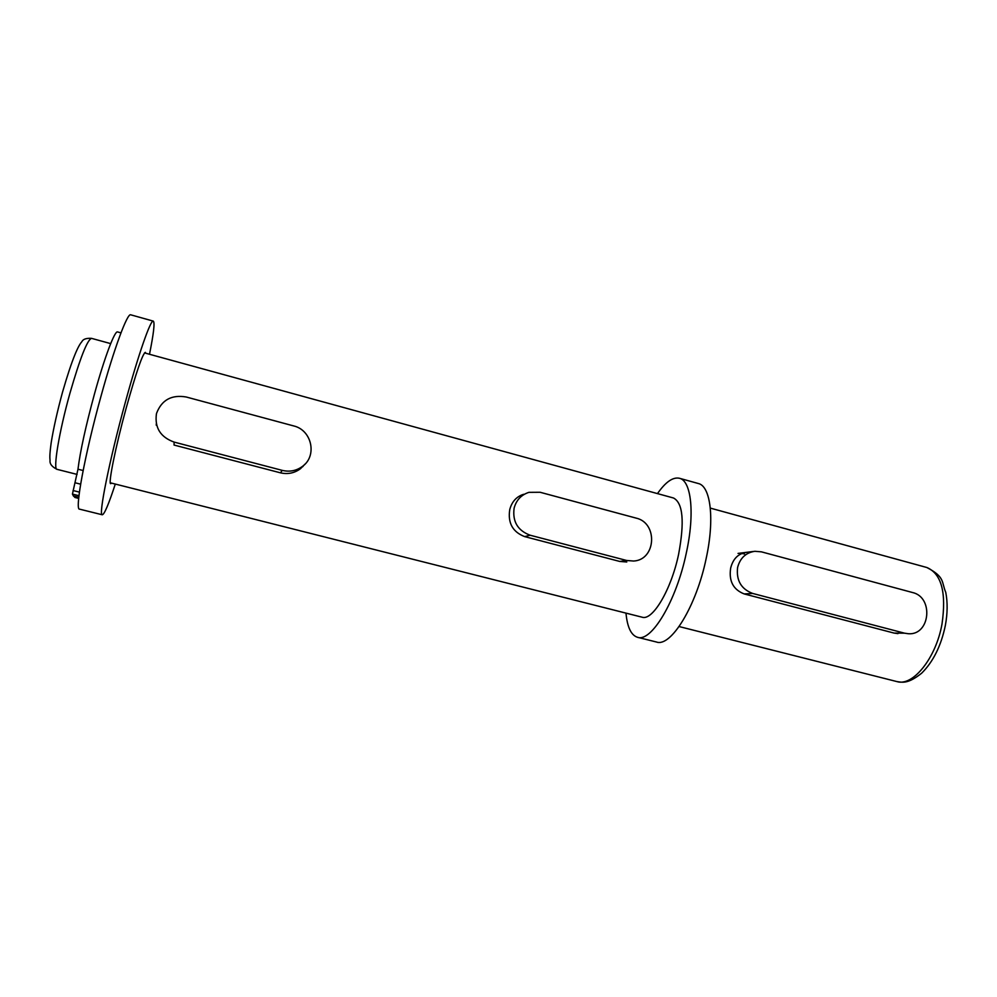 <?xml version="1.0" encoding="UTF-8"?>
<svg xmlns="http://www.w3.org/2000/svg" width="997" height="997" viewBox="0 0 997 997"><rect width="100%" height="100%" fill="white"/><g stroke="black" fill="none" stroke-linecap="round" stroke-linejoin="round"><path stroke-width="1.5" d="M625.979 613.118C627.3 627.225 631.151 635.288 637.519 637.295L656.524 642.031C670.844 647.377 696.342 606.263 706.15 558.569C714.824 519.101 710.662 486.038 698.286 483.508L679.418 478.261C672.888 476.865 665.572 481.987 657.472 493.615M637.519 637.295C651.29 642.504 676.302 601.116 686.248 553.285C695.021 513.704 691.332 480.654 679.418 478.261M110.281 482.797L642.093 617.193C652.512 621.069 671.168 589.95 678.596 554.357C684.69 521.718 682.995 502.937 673.498 498.002L144.515 352.901M626.639 560.476L633.618 561.037C656.126 559.94 658.145 522.889 636.049 518.091L540.112 492.269L528.933 492.344C521.232 494.836 516.296 500.095 514.116 508.134C512.358 521.543 517.705 530.578 530.155 535.227L626.639 560.476L619.773 561.448L524.659 536.61C512.67 531.974 507.697 522.976 509.741 509.617C511.86 501.653 516.508 496.543 523.687 494.275L520.945 495.285M904.566 633.182L908.454 633.743C930.251 635.376 933.89 597.153 912.467 592.505L761.459 551.852L754.866 551.291C745.868 552.65 740.11 558.046 737.606 567.443C736.122 580.428 741.17 589.102 752.747 593.464L904.566 633.182L894.035 633.07L744.173 593.925C733.231 589.626 728.72 581.039 730.651 568.153C732.969 558.843 738.229 553.572 746.441 552.35L745.345 552.488M744.447 553.958L741.868 553.46M303.636 465.425L302.851 466.633L303.636 465.425M156.305 423.75L156.23 425.158L156.305 423.75M282.238 470.372L280.444 472.827L174.039 445.048L174.126 442.095L282.238 470.372C289.629 472.117 296.333 470.821 302.365 466.471C317.482 455.99 311.887 430.043 293.641 425.918L186.19 396.993C171.609 394.513 161.738 399.922 156.591 413.232L156.404 414.004C154.61 427.813 160.517 437.172 174.126 442.095M894.035 633.07L897.961 633.618M619.773 561.448L626.789 561.984M280.444 472.827C287.784 474.51 294.464 473.139 300.471 468.715L305.007 464.128M111.539 483.121L110.717 483.682C107.988 484.405 115.577 446.656 126.233 407.885C136.091 372.604 142.459 354.097 145.325 352.34L145.761 353.237M115.291 484.068C108.71 504.17 104.373 514.415 102.28 514.776C98.217 516.11 109.309 460.602 125.223 402.713C138.296 354.708 150.734 319.214 153.301 321.121C154.946 322.48 153.675 333.521 149.5 354.259M102.28 514.776L79.523 509.143C74.563 510.265 84.845 454.333 100.984 396.27C114.206 348.115 127.429 312.697 130.732 314.815L153.301 321.121M120.961 332.873L117.584 331.939C114.805 330.319 104.498 357.512 94.478 393.94C85.705 426.255 80.209 451.342 77.978 469.213L72.432 494.088L73.442 495.983L78.788 497.316M73.79 496.07L74.937 497.466M73.716 496.344L78.763 497.603M941.991 624.147C946.539 592.629 941.504 573.749 926.874 567.517C945.293 577.176 941.33 581.949 945.754 592.343C947.711 602.35 947.586 613.392 945.343 625.493C941.106 645.844 933.204 661.746 921.639 673.212C908.068 684.029 902.522 682.459 896.826 681.562C912.729 686.759 935.896 658.394 941.991 624.147M57.016 469.338C51.931 466.795 49.601 463.829 50.049 460.44C49.95 458.296 49.264 456.788 51.196 442.618C53.564 428.037 57.34 411.225 62.524 392.157C72.519 357.487 78.451 345.448 81.804 341.772C83.025 339.167 86.265 338.033 91.537 338.357C87.312 339.74 80.134 357.985 69.977 393.092C59.11 431.701 52.853 469.699 57.016 469.338L77.093 474.41M530.155 535.227L524.659 536.61M752.747 593.464L744.173 593.925M72.432 494.088L78.962 495.708M73.068 490.536L79.424 492.119M75.111 482.785L80.632 484.168M77.978 469.213L83.137 470.522M74.9 497.453L78.688 498.4L74.912 497.466M110.679 343.616L91.537 338.357M926.874 567.517L710.313 508.109M896.826 681.562L679.107 626.552M753.695 551.428L738.029 553.41"/></g></svg>
